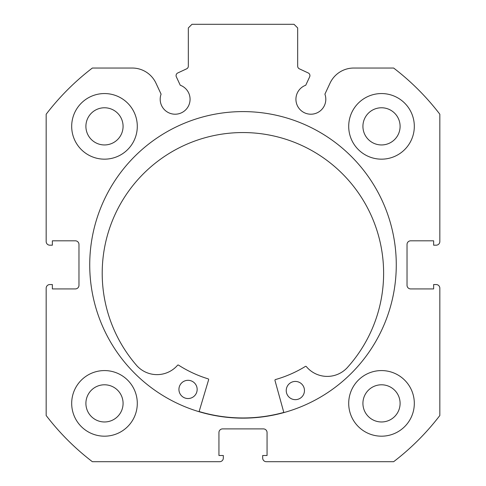 <?xml version="1.0" encoding="UTF-8"?>
<svg xmlns="http://www.w3.org/2000/svg" width="486" height="486" viewBox="0 0 486 486"><rect width="100%" height="100%" fill="white"/><g stroke="black" fill="none" stroke-linecap="round" stroke-linejoin="round"><path stroke-width="0.73" d="M283.86 412.596L274.967 380.447A0.729 0.729 0 0 1 275.471 379.554A119.192 119.192 0 0 0 305.384 366.432A0.729 0.729 0 0 1 306.326 366.59A27.228 27.228 0 0 0 346.5 368.437L346.524 368.455A140.703 140.703 0 0 0 244.379 132.563A140.703 140.703 0 0 0 137.338 366.274L137.362 366.256A27.228 27.228 0 0 0 177.572 365.247A0.729 0.729 0 0 1 178.514 365.114A119.192 119.192 0 0 0 208.142 378.849A0.729 0.729 0 0 1 208.628 379.754L199.072 411.709M304.461 390.641A9.113 9.113 0 0 1 295.251 399.656A9.113 9.113 0 0 1 286.236 390.452A9.113 9.113 0 0 1 295.439 381.431A9.113 9.113 0 0 1 304.461 390.641M197.158 389.523A9.113 9.113 0 0 1 187.948 398.538A9.113 9.113 0 0 1 178.933 389.329A9.113 9.113 0 0 1 188.143 380.313A9.113 9.113 0 0 1 197.158 389.523M283.812 412.42A153.09 153.09 0 0 1 199.12 411.539M176.072 75.609A2.916 2.916 0 0 0 176.345 76.843L180.251 85.226A14.945 14.945 0 0 1 175.136 114.21A14.945 14.945 0 0 1 161.091 94.156L155.951 83.136A26.147 26.147 0 0 0 132.253 68.04L92.358 68.04A247.86 247.86 0 0 0 46.17 114.228L46.17 241.542A3.645 3.645 0 0 0 49.815 245.187L52.367 245.187L52.367 240.813L75.33 240.813A3.645 3.645 0 0 1 78.975 244.458L78.975 285.282A3.645 3.645 0 0 1 75.33 288.927L52.367 288.927L52.367 284.553L49.815 284.553A3.645 3.645 0 0 0 46.17 288.198L46.17 415.512A247.86 247.86 0 0 0 92.358 461.7L219.672 461.7A3.645 3.645 0 0 0 223.317 458.055L223.317 455.503L218.943 455.503L218.943 432.54A3.645 3.645 0 0 1 222.588 428.895L263.412 428.895A3.645 3.645 0 0 1 267.057 432.54L267.057 455.503L262.683 455.503L262.683 458.055A3.645 3.645 0 0 0 266.328 461.7L393.642 461.7A247.86 247.86 0 0 0 439.83 415.512L439.83 288.198A3.645 3.645 0 0 0 436.185 284.553L433.634 284.553L433.634 288.927L410.67 288.927A3.645 3.645 0 0 1 407.025 285.282L407.025 244.458A3.645 3.645 0 0 1 410.67 240.813L433.634 240.813L433.634 245.187L436.185 245.187A3.645 3.645 0 0 0 439.83 241.542L439.83 114.228A247.86 247.86 0 0 0 393.642 68.04L353.747 68.04A26.147 26.147 0 0 0 330.049 83.136L324.909 94.156A14.945 14.945 0 0 1 310.864 114.21A14.945 14.945 0 0 1 305.749 85.226L309.655 76.843A2.916 2.916 0 0 0 308.245 72.967L299.358 68.824A2.916 2.916 0 0 1 297.675 66.181L297.675 27.945L294.03 24.3L191.97 24.3L188.325 27.945L188.325 66.181A2.916 2.916 0 0 1 186.642 68.824L177.755 72.967A2.916 2.916 0 0 0 176.072 75.609M396.272 264.87A153.272 153.272 0 0 0 243 111.598A153.272 153.272 0 0 0 89.728 264.87A153.272 153.272 0 0 0 243 418.142A153.272 153.272 0 0 0 396.272 264.87M348.705 403.38A32.805 32.805 0 0 0 381.51 436.185A32.805 32.805 0 0 0 414.315 403.38A32.805 32.805 0 0 0 381.51 370.575A32.805 32.805 0 0 0 348.705 403.38M71.685 403.38A32.805 32.805 0 0 0 104.49 436.185A32.805 32.805 0 0 0 137.295 403.38A32.805 32.805 0 0 0 104.49 370.575A32.805 32.805 0 0 0 71.685 403.38M348.705 126.36A32.805 32.805 0 0 0 381.51 159.165A32.805 32.805 0 0 0 414.315 126.36A32.805 32.805 0 0 0 381.51 93.555A32.805 32.805 0 0 0 348.705 126.36M71.685 126.36A32.805 32.805 0 0 0 104.49 159.165A32.805 32.805 0 0 0 137.295 126.36A32.805 32.805 0 0 0 104.49 93.555A32.805 32.805 0 0 0 71.685 126.36M123.08 126.36A18.59 18.59 0 0 1 104.49 144.95A18.59 18.59 0 0 1 85.901 126.36A18.59 18.59 0 0 1 104.49 107.771A18.59 18.59 0 0 1 123.08 126.36M400.1 126.36A18.59 18.59 0 0 1 381.51 144.95A18.59 18.59 0 0 1 362.921 126.36A18.59 18.59 0 0 1 381.51 107.771A18.59 18.59 0 0 1 400.1 126.36M123.08 403.38A18.59 18.59 0 0 1 104.49 421.97A18.59 18.59 0 0 1 85.901 403.38A18.59 18.59 0 0 1 104.49 384.791A18.59 18.59 0 0 1 123.08 403.38M400.1 403.38A18.59 18.59 0 0 1 381.51 421.97A18.59 18.59 0 0 1 362.921 403.38A18.59 18.59 0 0 1 381.51 384.791A18.59 18.59 0 0 1 400.1 403.38"/></g></svg>

